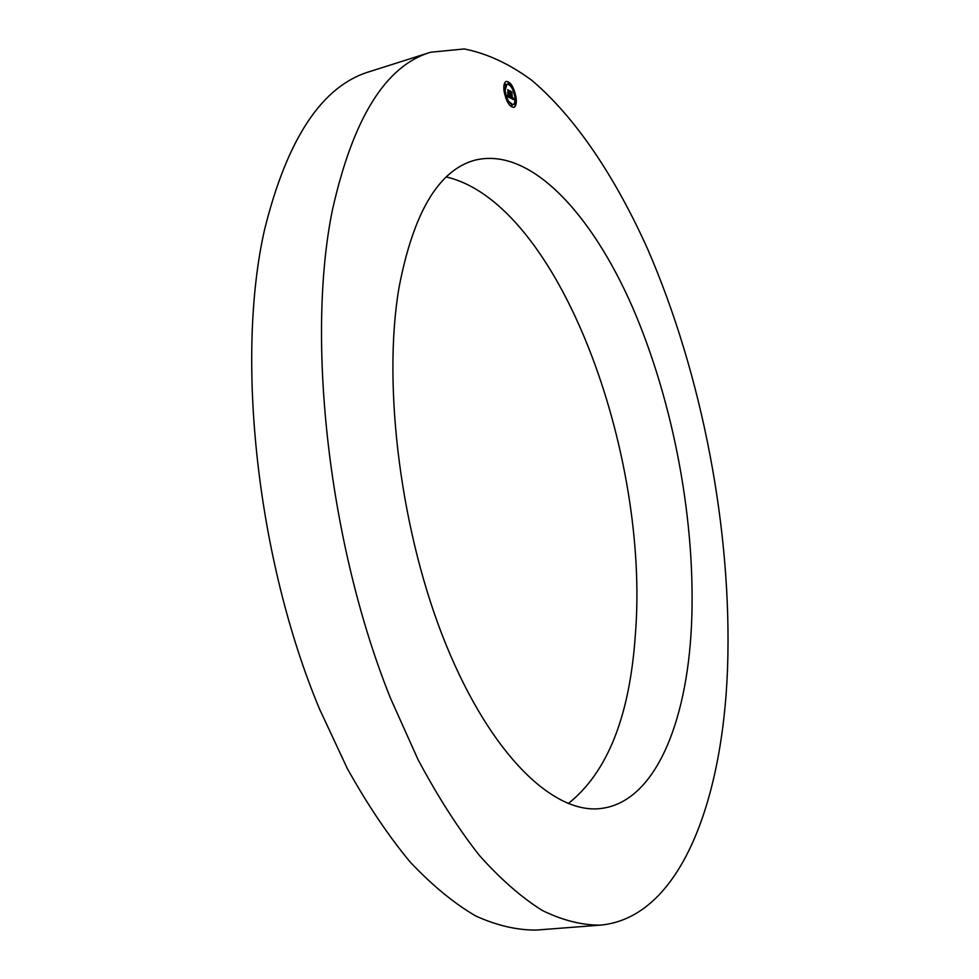 <?xml version="1.0" encoding="UTF-8"?>
<svg xmlns="http://www.w3.org/2000/svg" width="979" height="979" viewBox="0 0 979 979"><rect width="100%" height="100%" fill="white"/><g stroke="black" fill="none" stroke-linecap="round" stroke-linejoin="round"><path stroke-width="1.47" d="M600.433 925.131L536.578 930.05C517.23 930.283 496.94 925.583 475.696 915.965C454.085 903.36 432.29 885.432 410.299 862.181C388.467 835.895 367.48 804.689 347.337 768.576L319.387 708.723C256.828 558.899 235.339 357.763 264.611 229.441C287.275 138.284 322.287 85.675 369.683 71.589L430.736 52.217L464.254 48.95C487.065 53.441 509.631 63.941 531.94 80.449C575.958 117.761 615.656 177.872 647.633 249.045C702.469 375.312 732.304 531.585 727.544 668.486C722.722 801.226 680.111 917.764 600.433 925.131C582.064 925.277 562.705 920.395 542.366 910.507C521.636 897.572 500.636 879.203 479.367 855.413C458.209 828.515 437.784 796.6 418.082 759.68L390.609 698.504C328.907 545.364 305.876 340.166 332.346 210.35C352.942 118.19 385.738 65.483 430.736 52.217M446.4 176.979C558.96 203.522 650.24 453.705 635.322 635.09C629.742 716.395 607.372 772.566 568.224 803.6M399.016 287.63C413.346 212.761 438.519 170.309 474.558 160.275C529.774 146.165 591.475 213.079 632.74 307.761C674.029 403.397 696.363 524.218 691.431 626.621C686.72 723.493 654.694 802.45 600.592 808.532C553.808 814.295 491.323 755.604 446.167 644.99C401.011 534.656 382.116 386.362 399.016 287.63M504.063 91.292C506.229 101.547 509.472 106.919 513.828 107.396C515.994 106.417 516.741 103.113 516.08 97.472C513.938 87.241 510.683 81.881 506.302 81.379C504.148 82.346 503.402 85.65 504.063 91.292M513.645 107.445C515.652 106.356 516.361 103.162 515.762 97.839M515.59 96.652L513.131 88.575M512.641 87.559C510.402 83.264 508.236 81.22 506.131 81.441M506.951 84.206L504.895 91.218M505.042 92.32L507.33 99.748M507.783 100.641L512.861 104.692M511.356 105.194L511.723 106.478M508.15 82.432L508.517 83.729M504.797 83.766L505.176 85.063M514.66 103.774L515.027 105.059M514.819 96.823C513.131 88.759 510.561 84.537 507.122 84.145C505.421 84.904 504.834 87.51 505.348 91.953C507.049 100.029 509.618 104.263 513.045 104.643C514.746 103.872 515.346 101.265 514.819 96.823M510.646 98.133L513.767 99.748L513.143 97.839L512.421 98.622L513.008 97.827L512.36 98.206L511.858 92.222L510.659 91.598L511.87 98.365L510.781 96.713L510.646 98.133M510.451 97.68L510.585 96.346L510.451 97.68M511.05 97.337L511.736 98.022L510.451 91.206L511.699 91.855L510.279 90.974L511.038 97.337M507.673 96.688L510.402 98.084L509.484 91.059L508.187 90.386L509.019 94.094L507.844 92.638L508.174 94.963L508.86 94.449L509.166 96.603L508.077 95.648L509.251 96.786L509.092 94.559L509.459 97.166L507.868 95.232L507.673 96.688M507.465 96.101L507.648 94.779L507.465 96.101M507.611 92.271L508.04 94.792L507.611 92.271M508.725 93.507L507.93 89.897L509.374 90.643L507.758 89.676L508.554 93.568M509.851 97.802L509.618 94.828M509.949 94.706L509.166 94.204L509.863 93.96M509.251 94.094L509.129 91.169L508.382 90.778M509.019 94.094L508.003 93.764M509.459 97.166L507.795 96.101M513.302 99.515L513.437 98.744M512.543 98.304L510.867 91.989M511.87 98.365L510.72 97.68M512.078 105.965L511.491 104.998L512.078 105.965M505.078 91.806L504.479 90.827L505.078 91.806M507.795 100.702L507.208 99.723L507.795 100.702M508.872 83.215L508.272 82.236L508.872 83.215M505.531 84.549L504.931 83.57L505.531 84.549M515.089 96.958L515.676 97.924L515.089 96.958M514.66 104.178L515.248 105.145L514.66 104.178M512.396 88.147L512.984 89.113L512.396 88.147"/></g></svg>
